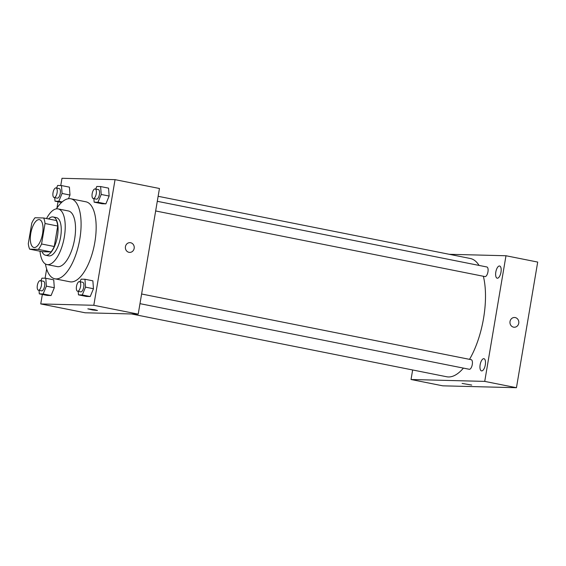 <?xml version="1.0" encoding="UTF-8"?>
<svg xmlns="http://www.w3.org/2000/svg" width="566" height="566" viewBox="0 0 566 566"><rect width="100%" height="100%" fill="white"/><g stroke="black" fill="none" stroke-linecap="round" stroke-linejoin="round"><path stroke-width="0.85" d="M42.563 233.723A14.185 5.83 101.3 0 1 33.889 247.484A14.185 5.83 101.3 0 1 30.953 232.435A14.185 5.83 101.3 0 1 39.436 219.658A14.185 5.83 101.3 0 1 42.563 233.723M43.646 217.981L35 217.754A19.053 7.825 101.3 0 0 31.767 223.16L28.3 243.642A19.053 7.825 101.3 0 0 29.687 249.167L38.332 249.387A19.053 7.825 101.3 0 0 41.566 243.981L45.032 223.499A19.053 7.825 101.3 0 0 43.646 217.981L56.331 220.507A19.053 7.825 101.3 0 1 57.718 226.032L45.032 223.499M29.687 249.167L42.372 251.693L51.018 251.92L38.332 249.387M57.718 226.032L54.251 246.507L41.566 243.981M54.251 246.507A19.053 7.825 101.3 0 1 51.018 251.92M42.004 251.622A19.506 8.009 -78.7 0 0 45.542 255.231A19.506 8.009 -78.7 0 0 46.108 255.294A19.506 8.009 -78.7 0 0 57.336 236.984A19.506 8.009 -78.7 0 0 53.162 216.969A19.506 8.009 -78.7 0 0 48.52 218.95M53.162 216.969L56.338 217.599A19.506 8.009 101.3 0 1 60.633 236.942A19.506 8.009 101.3 0 1 49.277 255.931A19.506 8.009 101.3 0 1 48.711 255.867L45.542 255.231M40.016 251.226A28.378 11.653 -78.7 0 0 46.978 264.563A28.378 11.653 -78.7 0 0 47.799 264.655A28.378 11.653 -78.7 0 0 64.142 238.024A28.378 11.653 -78.7 0 0 58.072 208.904A28.378 11.653 -78.7 0 0 46.525 218.554M46.978 264.563L57.286 266.614A28.378 11.653 -78.7 0 0 58.107 266.706A28.378 11.653 -78.7 0 0 74.45 240.076A28.378 11.653 -78.7 0 0 68.38 210.955L58.072 208.904M45.429 263.968A40.787 16.754 -78.7 0 0 54.86 278.79A40.787 16.754 -78.7 0 0 56.041 278.925A40.787 16.754 -78.7 0 0 79.53 240.642A40.787 16.754 -78.7 0 0 70.8 198.779A40.787 16.754 -78.7 0 0 56.416 208.861M70.8 198.779L85.869 201.786A40.787 16.754 101.3 0 1 94.847 242.22A40.787 16.754 101.3 0 1 71.111 281.925A40.787 16.754 101.3 0 1 69.929 281.79L54.86 278.79M39.054 290.351L39.309 293.86L47.24 295.438L51.067 295.537L54.315 287.733L53.728 279.83L45.796 278.253L41.969 278.154L40.893 280.736M54.732 197.654L54.987 201.163L58.822 201.263L62.062 193.459L69.993 195.037L68.465 198.716L69.993 195.037L69.406 187.134L61.475 185.556L57.647 185.457L56.572 188.039M42.344 294.462L40.738 303.928L93.807 305.286L115.054 179.648L61.991 178.29L60.767 185.535M58.022 201.765L56.961 208.019M46.653 268.991L45.089 278.231M78.2 291.349L78.462 294.858L86.393 296.442L90.22 296.542L93.461 288.738L92.874 280.835L84.95 279.25L81.115 279.158L80.047 281.734M93.878 198.652L94.14 202.168L102.071 203.746L105.899 203.845L109.139 196.041L108.552 188.138L100.628 186.561L96.793 186.462L95.725 189.037M40.738 303.928L85.148 312.779L138.21 314.137L93.807 305.286M94.671 309.715L97.458 310.479L92.591 309.977L87.836 308.852L94.671 309.715M138.21 314.137L159.456 188.492L115.054 179.648M129.925 242.651A4.875 4.436 -88.5 0 1 134.163 248.389A4.875 4.436 -88.5 0 1 129.678 252.401A4.875 4.436 -88.5 0 1 125.369 247.413A4.875 4.436 -88.5 0 1 129.925 242.651A4.875 4.436 -88.5 0 1 134.163 248.389A4.875 4.436 -88.5 0 1 129.678 252.401M97.458 310.479L87.836 308.852M483.357 276.258A60.3 24.762 101.3 0 1 483.562 318.269A60.3 24.762 101.3 0 1 469.539 359.346M463.427 368.105A60.3 24.762 101.3 0 1 446.723 376.765L131.56 313.967M158.14 196.296L470.289 258.492A60.3 24.762 101.3 0 1 479.055 265.426M155.657 210.962L484.963 276.583A4.896 2.009 -78.7 0 0 487.892 272.175A4.896 2.009 -78.7 0 0 486.88 266.982L157.291 201.305M141.613 294.002L471.202 359.679A4.896 2.009 101.3 0 1 472.277 364.525A4.896 2.009 101.3 0 1 469.285 369.28L139.979 303.659M412.642 369.973L411.036 379.503L484.729 381.392L505.983 255.747L449.248 254.297M485.31 364.865A6.212 2.554 -78.7 0 0 483.944 358.702A6.212 2.554 -78.7 0 0 480.223 364.299A6.212 2.554 -78.7 0 0 481.51 370.893A6.212 2.554 -78.7 0 0 485.31 364.865M500.988 272.168A6.212 2.554 -78.7 0 0 499.622 266.006A6.212 2.554 -78.7 0 0 495.901 271.602A6.212 2.554 -78.7 0 0 497.189 278.196A6.212 2.554 -78.7 0 0 500.988 272.168M484.729 381.392L516.447 387.71L442.753 385.828L411.036 379.503M516.447 387.71L537.7 262.072L505.983 255.747M514.508 317.491A4.875 4.436 -88.5 0 1 518.746 323.228A4.875 4.436 -88.5 0 1 514.261 327.24A4.875 4.436 -88.5 0 1 509.952 322.252A4.875 4.436 -88.5 0 1 514.515 317.491A4.875 4.436 -88.5 0 1 518.746 323.228A4.875 4.436 -88.5 0 1 514.261 327.24M471.719 385.05L462.104 383.423M94.14 202.168L97.968 202.26L101.208 194.463L100.628 186.561M95.166 188.931L98.335 189.56A4.896 2.009 101.3 0 1 99.418 194.414A4.896 2.009 101.3 0 1 96.425 199.161L93.256 198.532A4.896 2.009 101.3 0 1 92.237 193.339A4.896 2.009 101.3 0 1 95.166 188.931A4.896 2.009 101.3 0 1 96.241 193.784A4.896 2.009 101.3 0 1 93.256 198.532M102.071 203.746L105.899 203.845L97.968 202.26M105.899 203.845L109.139 196.041L101.208 194.463M109.139 196.041L108.552 188.138M62.062 193.459L61.475 185.556M56.02 187.926L59.189 188.563A4.896 2.009 101.3 0 1 60.265 193.409A4.896 2.009 101.3 0 1 57.279 198.164L54.103 197.527A4.896 2.009 101.3 0 1 53.091 192.334A4.896 2.009 101.3 0 1 56.02 187.926A4.896 2.009 101.3 0 1 57.095 192.78A4.896 2.009 101.3 0 1 54.103 197.527M61.56 202.472L54.987 201.163M62.161 201.928L58.822 201.263M69.993 195.037L69.406 187.134M78.462 294.858L82.289 294.957L85.53 287.153L84.95 279.25M79.488 281.627L82.657 282.257A4.896 2.009 101.3 0 1 83.74 287.111A4.896 2.009 101.3 0 1 80.747 291.858L77.577 291.228A4.896 2.009 101.3 0 1 76.559 286.035A4.896 2.009 101.3 0 1 79.488 281.627A4.896 2.009 101.3 0 1 80.563 286.474A4.896 2.009 101.3 0 1 77.577 291.228M86.393 296.442L90.22 296.542L82.289 294.957M90.22 296.542L93.461 288.738L85.53 287.153M93.461 288.738L92.874 280.835M39.309 293.86L43.143 293.959L46.384 286.155L45.796 278.253M40.342 280.623L43.511 281.252A4.896 2.009 101.3 0 1 44.587 286.106A4.896 2.009 101.3 0 1 41.601 290.853L38.424 290.224A4.896 2.009 101.3 0 1 37.413 285.031A4.896 2.009 101.3 0 1 40.342 280.623A4.896 2.009 101.3 0 1 41.417 285.476A4.896 2.009 101.3 0 1 38.424 290.224M47.24 295.438L51.067 295.537L43.143 293.959M51.067 295.537L54.315 287.733L46.384 286.155M54.315 287.733L53.728 279.83"/></g></svg>
